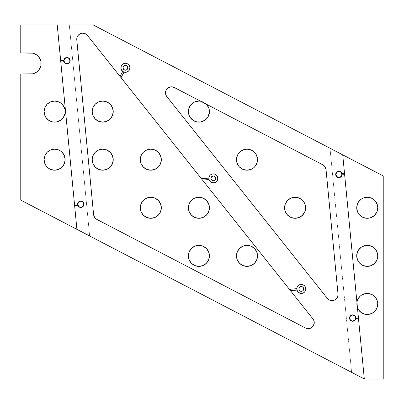 <?xml version="1.0" encoding="UTF-8"?>
<svg xmlns="http://www.w3.org/2000/svg" width="404" height="404" viewBox="0 0 404 404"><rect width="100%" height="100%" fill="white"/><g stroke="black" fill="none" stroke-linecap="round" stroke-linejoin="round"><path stroke-width="0.3" stroke-dasharray="2.02 1.52" d="M83.779 204.262A3.005 3.005 0 0 0 80.775 201.258A3.005 3.005 0 0 0 77.77 204.262A3.005 3.005 0 0 0 80.775 207.267L82.901 206.388L83.779 204.262L82.901 202.136L80.775 201.258L78.649 202.136L77.77 204.262L78.649 206.388L80.775 207.267M64.175 59.555L64.175 61.852L64.827 62.827L66.953 63.711A3.005 3.005 0 0 0 69.958 60.706A3.005 3.005 0 0 0 66.953 57.696A3.005 3.005 0 0 0 63.948 60.706A3.005 3.005 0 0 0 66.953 63.711L69.079 62.827L69.73 61.852L69.73 59.555L69.079 58.58L66.953 57.696L64.827 58.58M338.89 171.427A3.005 3.005 0 0 0 335.886 174.432A3.005 3.005 0 0 0 338.89 177.437L341.016 176.558L341.895 174.432L341.016 172.306L338.89 171.427L336.764 172.306L335.886 174.432L336.764 176.558L338.89 177.437M353.874 315.277A3.005 3.005 0 0 0 349.712 318.054A3.005 3.005 0 0 0 352.717 321.059L354.843 320.18L355.727 318.054L354.843 315.928L352.717 315.044L350.596 315.928L349.712 318.054L350.596 320.18L352.717 321.059A3.005 3.005 0 0 0 352.722 321.059M125.402 65.392A2.419 2.419 0 0 0 122.983 67.806A2.419 2.419 0 0 0 125.402 70.225L123.69 69.518L122.983 67.806L123.69 66.099L125.402 65.392L127.108 66.099L127.816 67.806L127.108 69.518L125.402 70.225A2.419 2.419 0 0 0 127.816 67.806A2.419 2.419 0 0 0 125.402 65.392M213.347 175.957A2.419 2.419 0 0 0 210.933 178.376A2.419 2.419 0 0 0 213.347 180.79L211.64 180.083L210.933 178.376L211.64 176.664L213.347 175.957L215.054 176.664L215.766 178.376L215.054 180.083L213.347 180.79A2.419 2.419 0 0 0 215.766 178.376A2.419 2.419 0 0 0 213.347 175.957M211.691 174.18A4.51 4.51 0 0 0 209.272 176.447M301.298 286.522A2.419 2.419 0 0 0 298.879 288.941A2.419 2.419 0 0 0 301.298 291.355L299.586 290.648L298.879 288.941L299.586 287.229L301.298 286.522L303.005 287.229L303.712 288.941L303.005 290.648L301.298 291.355A2.419 2.419 0 0 0 303.712 288.941A2.419 2.419 0 0 0 301.298 286.522M301.308 284.431A4.51 4.51 0 0 0 301.293 284.431L303.02 284.775L304.485 285.754L305.459 287.214L305.803 288.941L305.459 290.668L304.485 292.127L303.02 293.107L301.288 293.45A4.51 4.51 0 0 0 301.303 293.45M298.213 285.648A4.51 4.51 0 0 0 296.799 288.653L289.426 289.36L296.799 288.648M296.935 290.087A4.51 4.51 0 0 0 296.935 290.092L290.496 290.703L296.935 290.087M66.948 57.504L66.953 57.504A3.197 3.197 0 0 0 63.751 60.706A3.197 3.197 0 0 0 66.953 63.903L66.943 63.903M77.603 203.843L74.482 204.141L77.603 203.843A3.197 3.197 0 0 0 80.775 207.459L80.775 207.459M352.717 314.852L352.712 314.852A3.197 3.197 0 0 0 349.521 318.054A3.197 3.197 0 0 0 352.717 321.251L352.717 321.251A3.197 3.197 0 0 0 355.752 317.034L358.323 316.786L355.752 317.034M338.89 171.23A3.197 3.197 0 0 1 338.895 171.23L338.885 171.23A3.197 3.197 0 0 0 335.694 174.432A3.197 3.197 0 0 0 338.89 177.629L338.89 177.629A3.197 3.197 0 0 0 338.895 177.629M369.296 197.455L367.241 197.253A10.519 10.519 0 0 0 356.722 207.772A10.519 10.519 0 0 0 367.241 218.291L371.266 217.493M376.962 259.893L377.76 255.868L377.558 253.813L375.988 250.02L373.084 247.117L369.291 245.546L367.241 245.344A10.519 10.519 0 0 0 356.722 255.868A10.519 10.519 0 0 0 367.241 266.387L369.291 266.185L373.084 264.615L375.988 261.711M369.291 293.642L367.241 293.44A10.519 10.519 0 0 0 356.722 303.959A10.519 10.519 0 0 0 367.241 314.484L369.291 314.282L372.544 313.049M357.464 307.843A10.519 10.519 0 0 1 356.904 302.02M60.933 119.998L63.367 117.428L64.943 113.635L64.943 109.529L64.342 107.555L62.059 104.141L60.469 102.833L58.646 101.858L54.621 101.061A10.519 10.519 0 0 0 44.102 111.58A10.519 10.519 0 0 0 54.621 122.104L56.676 121.902L60.469 120.326M64.943 157.626L63.367 153.833L60.469 150.929L58.646 149.955L54.621 149.157A10.519 10.519 0 0 0 44.102 159.676A10.519 10.519 0 0 0 54.621 170.195L58.646 169.397M305.419 205.717L303.848 201.924L300.945 199.026L299.127 198.051L295.097 197.253A10.519 10.519 0 0 0 284.578 207.772A10.519 10.519 0 0 0 295.097 218.291L299.127 217.493L302.535 215.211M147.309 217.69L150.813 218.291A10.519 10.519 0 0 0 161.332 207.772A10.519 10.519 0 0 0 150.813 197.253A10.519 10.519 0 0 0 140.294 207.772A10.519 10.519 0 0 0 150.813 218.291L154.838 217.493L156.656 216.519L158.252 215.211L160.534 211.797L161.332 207.772L161.13 205.717L159.56 201.924L158.252 200.333L154.838 198.051L152.863 197.455L150.813 197.253L146.788 198.051L144.965 199.026L142.067 201.924L140.496 205.717L140.405 209.322M256.025 165.09L257.323 161.726L257.525 159.676L257.323 157.626L255.752 153.833L254.444 152.237L251.03 149.955L247.001 149.157A10.519 10.519 0 0 0 236.481 159.676A10.519 10.519 0 0 0 247.001 170.195L251.03 169.397L254.444 167.115L255.752 165.519M161.009 157.08L159.56 153.833L156.656 150.929L154.838 149.955L150.813 149.157A10.519 10.519 0 0 0 140.294 159.676A10.519 10.519 0 0 0 150.813 170.195L154.838 169.397L158.252 167.115L160.534 163.701L161.332 159.676L161.13 157.626M110.514 152.611L106.742 149.955L102.717 149.157A10.519 10.519 0 0 0 92.198 159.676A10.519 10.519 0 0 0 102.717 170.195L106.742 169.397L108.56 168.423L110.757 166.463M113.034 113.635L113.236 111.58L112.438 107.555L110.156 104.141L106.742 101.858L102.717 101.061A10.519 10.519 0 0 0 92.198 111.58A10.519 10.519 0 0 0 102.717 122.104L104.767 121.902L108.56 120.326L111.464 117.428L112.908 114.201M206.348 200.333L202.934 198.051L198.909 197.253A10.519 10.519 0 0 0 188.385 207.772A10.519 10.519 0 0 0 198.909 218.291L202.934 217.493M198.909 101.061A10.519 10.519 0 0 0 188.385 111.58A10.519 10.519 0 0 0 198.909 122.104L202.934 121.301L206.348 119.018L208.626 115.605L209.429 111.58L208.626 107.555L206.348 104.141L202.934 101.858L198.909 101.061L194.879 101.858L193.061 102.833L190.158 105.737L188.587 109.529L188.587 113.635L190.158 117.428L193.061 120.326L196.854 121.902M194.879 265.585L198.909 266.387A10.519 10.519 0 0 0 209.429 255.868A10.519 10.519 0 0 0 198.909 245.344A10.519 10.519 0 0 0 188.385 255.868A10.519 10.519 0 0 0 198.909 266.387L202.934 265.585L206.348 263.307L208.626 259.893L209.429 255.868L209.227 253.813L207.656 250.02L204.752 247.117L200.96 245.546L196.854 245.546L193.061 247.117L190.158 250.02L189.188 251.838L188.385 255.868L189.188 259.893L191.471 263.307L194.359 265.352M247.001 245.344A10.519 10.519 0 0 0 236.481 255.868A10.519 10.519 0 0 0 247.001 266.387L251.03 265.585L254.444 263.307L256.722 259.893L257.525 255.868L256.722 251.838L254.444 248.43L251.03 246.147L247.001 245.344L242.976 246.147L239.562 248.43L237.284 251.838L236.481 255.868L237.284 259.893L239.562 263.307L242.976 265.585L247.001 266.387A10.519 10.519 0 0 0 257.525 255.868A10.519 10.519 0 0 0 247.001 245.344M332.032 300.642A6.01 6.01 0 0 0 338.017 294.056L337.739 296.526L337.219 297.667L336.481 298.672L334.467 300.132L332.032 300.642L330.689 300.49L328.28 299.329L327.326 298.374L166.807 96.576L327.326 298.374M313.656 325.281L311.439 327.76L308.242 328.684A6.01 6.01 0 0 0 312.949 318.928L313.802 320.377L314.171 323.68M40.294 67.513L40.895 65.539L40.895 61.433L39.324 57.641L36.421 54.737L32.628 53.166L20.2 52.964L20.2 25.008L93.304 25.008L383.8 176.23L383.8 378.992L364.352 378.992L351.596 372.347L364.312 378.967L342.728 154.853L364.312 378.967L351.596 372.347L364.352 378.992L20.2 199.834L20.2 74.008L32.628 73.806L36.421 72.235L39.324 69.331M96.819 219.387L305.464 328.003A6.01 6.01 0 0 0 308.242 328.684L305.464 328.003L96.819 219.387L94.612 217.418L93.612 214.63L76.775 39.774L93.612 214.63M76.896 37.86L77.618 36.077L78.866 34.618L80.507 33.623L82.381 33.199L84.29 33.386L86.042 34.163L87.461 35.456L312.949 318.928L87.461 35.456A6.01 6.01 0 0 0 76.775 39.774M57.232 25.008L69.311 25.008L57.232 25.008L76.912 229.356L89.627 235.976L76.912 229.356L89.627 235.976L69.311 25.008L57.232 25.008L76.912 229.356L89.627 235.976L69.311 25.008L57.232 25.008M330.012 148.233L342.728 154.853L330.012 148.233L342.728 154.853L330.012 148.233L351.596 372.347L330.012 148.233M20.2 52.964L20.2 25.008L93.304 25.008L383.8 176.23L383.8 378.992L364.352 378.992L20.2 199.834L20.2 74.008L30.573 74.008A10.519 10.519 0 0 0 41.097 63.484A10.519 10.519 0 0 0 30.573 52.964L20.2 52.964M371.821 217.246L374.68 215.211L375.988 213.615L376.962 211.797L377.76 207.772L376.962 203.747L375.988 201.924L374.68 200.333L371.266 198.051M357.52 211.797L359.802 215.211L361.398 216.519L363.216 217.493L367.241 218.291A10.519 10.519 0 0 0 377.76 207.772A10.519 10.519 0 0 0 367.241 197.253L365.191 197.455L362.646 198.308M362.04 198.627L359.802 200.333L357.52 203.747M360.211 263.696L363.216 265.585L367.241 266.387A10.519 10.519 0 0 0 377.76 255.868A10.519 10.519 0 0 0 367.241 245.344L365.191 245.546L361.398 247.117L359.802 248.43L357.742 251.344M357.52 259.893L359.802 263.307M374.68 311.403L375.988 309.807M376.962 307.989L377.558 306.015M377.76 303.959L376.962 299.935L375.988 298.117L373.084 295.213L369.857 293.774M357.52 307.989L356.722 303.959L356.924 301.909L356.722 303.959L357.52 307.989L359.802 311.403L363.216 313.681L367.241 314.484A10.519 10.519 0 0 0 377.76 303.959A10.519 10.519 0 0 0 367.241 293.44L365.191 293.642L361.398 295.213L359.802 296.521L357.52 299.935M44.9 115.605L45.874 117.428L48.778 120.326L52.57 121.902L54.621 122.104A10.519 10.519 0 0 0 65.145 111.58A10.519 10.519 0 0 0 54.621 101.061L50.596 101.858L47.182 104.141L44.9 107.555L44.102 111.58L44.304 113.635M59.141 169.18L62.059 167.115L63.367 165.519L64.943 161.726L65.145 159.676M44.9 163.701L47.182 167.115L48.778 168.423L50.596 169.397L54.621 170.195A10.519 10.519 0 0 0 65.145 159.676A10.519 10.519 0 0 0 54.621 149.157L50.596 149.955L47.182 152.237L45.874 153.833M44.9 155.651L44.102 159.676L44.304 161.726M303.848 213.615L305.419 209.822M305.51 209.282L305.505 206.227M291.562 217.68L295.097 218.291A10.519 10.519 0 0 0 305.621 207.772A10.519 10.519 0 0 0 295.097 197.253L291.072 198.051L287.658 200.333L286.35 201.924L284.78 205.717M284.674 206.348L284.674 209.176M284.78 209.822L286.35 213.615L287.658 215.211L291.067 217.488M140.622 210.398L142.067 213.615L143.375 215.211L146.788 217.493M241.158 150.929L239.562 152.237L237.284 155.651L236.683 157.626L236.683 161.726L238.254 165.519L239.562 167.115L242.976 169.397L247.001 170.195A10.519 10.519 0 0 0 257.525 159.676A10.519 10.519 0 0 0 247.001 149.157L244.95 149.359L241.643 150.621M140.637 162.352L142.067 165.519L144.965 168.423L146.788 169.397L150.813 170.195A10.519 10.519 0 0 0 161.332 159.676A10.519 10.519 0 0 0 150.813 149.157L146.788 149.955L143.375 152.237L141.092 155.651L140.496 157.626L140.405 161.201M110.858 166.342L112.438 163.701L113.034 161.726L113.034 157.626M112.913 157.075L111.009 153.202M92.4 161.726L92.996 163.701L95.278 167.115L98.692 169.397L102.717 170.195A10.519 10.519 0 0 0 113.236 159.676A10.519 10.519 0 0 0 102.717 149.157L100.667 149.359M99.909 149.536L96.874 150.929L93.97 153.833L92.4 157.626L92.309 161.206M92.309 110.04L92.4 113.635L92.996 115.605L95.278 119.018L98.692 121.301L102.717 122.104A10.519 10.519 0 0 0 113.236 111.58A10.519 10.519 0 0 0 102.717 101.061L98.692 101.858L95.278 104.141L92.996 107.555L92.4 109.529M203.52 217.231L206.348 215.211L207.656 213.615L209.227 209.822L209.227 205.717L208.626 203.747L206.697 200.702M193.061 199.026L190.158 201.924L189.188 203.747L188.587 205.717L188.587 209.822L190.158 213.615L193.061 216.519L194.879 217.493L198.909 218.291A10.519 10.519 0 0 0 209.429 207.772A10.519 10.519 0 0 0 198.909 197.253L194.879 198.051M66.327 63.842L65.726 63.66M65.175 63.362L64.292 62.479M63.999 61.928L63.817 60.08M63.999 59.479L64.292 58.928M64.685 58.444L65.175 58.045M65.726 57.752L66.327 57.565M66.953 57.504L66.958 57.504A3.197 3.197 0 0 1 70.15 60.706A3.197 3.197 0 0 1 66.953 63.903L66.953 63.903M80.149 207.398L79.553 207.217M78.997 206.919L78.113 206.04M77.82 205.49L77.639 203.636M77.82 203.035L78.113 202.485M78.512 202L78.997 201.601M79.553 201.308L80.149 201.126M89.627 235.976L69.311 25.008L89.627 235.976M353.343 321.19L353.944 321.008M354.495 320.71L354.98 320.311M355.379 319.832L355.677 319.276M355.858 318.675L355.677 316.827M355.379 316.276L354.495 315.393M353.944 315.1L353.343 314.913M339.517 177.568L340.112 177.386M340.668 177.088L341.153 176.694M341.552 176.21L341.845 175.654M342.026 175.053L341.845 173.205M341.552 172.654L340.668 171.771M340.112 171.478L339.517 171.296M322.821 164.822L325.028 166.791L326.028 169.579L338.017 294.056L326.028 169.579A6.01 6.01 0 0 0 322.821 164.822L206.444 104.237L322.821 164.822M174.291 87.501L200.601 101.197L174.291 87.501A6.01 6.01 0 0 0 166.807 96.576M206.444 104.237L200.601 101.197L206.444 104.237L203.768 102.247L200.601 101.197A10.519 10.519 0 0 1 206.444 104.237M198.909 122.104A10.519 10.519 0 0 0 209.393 112.428A10.519 10.519 0 0 0 200.601 101.197M300.414 293.365L299.571 293.107M298.793 292.688L298.107 292.127M297.132 290.668L296.874 288.062M302.172 293.365A4.51 4.51 0 0 0 303.803 292.688M303.803 285.189A4.51 4.51 0 0 0 302.167 284.517M213.347 182.881L215.074 182.537L216.882 181.174M212.469 182.795L211.62 182.537M210.843 182.123L210.161 181.563M209.181 180.098L208.924 177.492M213.342 173.866L215.852 174.624L217.514 176.649L217.771 179.255L217.094 180.881M217.771 179.255A4.51 4.51 0 0 0 217.771 177.492M123.983 72.089L121.064 77.699L123.801 72.023M123.675 71.973L122.21 70.998M121.235 69.533L120.978 68.685M120.978 66.928L121.235 66.079M123.675 63.64L124.523 63.388M125.397 63.297L127.906 64.059A4.51 4.51 0 0 0 127.896 64.054M128.588 64.62L129.82 66.928L129.563 69.533L127.906 71.558L125.402 72.316A4.51 4.51 0 0 0 125.412 72.316M126.27 72.23A4.51 4.51 0 0 0 127.906 71.558M63.782 60.282L60.661 60.585L63.782 60.282M60.797 62.019L63.918 61.721L60.797 62.019M74.619 205.58L77.74 205.277L74.619 205.58M355.889 318.473L358.459 318.226L355.889 318.473M342.062 174.851L344.632 174.604L342.062 174.851M344.496 173.165L341.92 173.412L344.496 173.165M208.848 178.083L201.48 178.79L208.848 178.083M202.55 180.139L208.984 179.517L202.55 180.139M122.705 71.422L120.079 76.462L122.705 71.422"/><path stroke-width="0.61" d="M82.906 202.141L83.724 203.677L83.552 205.414L82.446 206.762L80.78 207.267A3.005 3.005 0 0 1 77.77 204.262A3.005 3.005 0 0 1 80.775 201.258L81.921 201.48M69.73 59.555L69.902 61.292L69.453 62.373L68.104 63.479L66.953 63.711A3.005 3.005 0 0 1 63.948 60.706A3.005 3.005 0 0 1 66.953 57.696L68.619 58.206L69.725 59.55M338.895 171.427L338.89 171.427A3.005 3.005 0 0 1 341.895 174.432A3.005 3.005 0 0 1 338.89 177.437A3.005 3.005 0 0 1 335.886 174.432A3.005 3.005 0 0 1 338.89 171.427L336.764 172.306L335.886 174.432L336.764 176.558L338.895 177.437M351.566 320.826L352.722 321.059A3.005 3.005 0 0 1 349.712 318.054A3.005 3.005 0 0 1 352.717 315.044L351.566 315.277M125.402 70.225A2.419 2.419 0 0 1 122.983 67.806A2.419 2.419 0 0 1 125.402 65.392L123.69 66.099L122.983 67.806L123.69 69.518L125.402 70.225L127.108 69.518L127.816 67.806L127.108 66.099L125.402 65.392A2.419 2.419 0 0 1 127.816 67.806A2.419 2.419 0 0 1 125.402 70.225M209.272 176.447L208.848 178.083A4.51 4.51 0 0 1 213.347 173.866A4.51 4.51 0 0 0 211.691 174.18L210.262 175.083L209.272 176.447A4.51 4.51 0 0 0 213.347 182.881A4.51 4.51 0 0 1 208.848 178.083L201.48 178.79L121.064 77.699L123.983 72.089A4.51 4.51 0 0 0 125.402 72.316L127.124 71.973L128.588 70.998L129.563 69.533L129.906 67.806L129.563 66.084L128.588 64.62L127.124 63.64L125.402 63.297A4.51 4.51 0 0 0 120.892 67.766A4.51 4.51 0 0 0 125.402 72.316A4.51 4.51 0 0 1 121.119 66.387A4.51 4.51 0 0 1 125.402 63.297L122.76 64.15L121.119 66.387L121.099 69.16L122.705 71.422L120.079 76.462L87.461 35.456L86.042 34.163L84.29 33.386L82.381 33.199L80.507 33.623L78.866 34.618L77.618 36.077L76.896 37.86L76.775 39.774L93.612 214.63L94.612 217.418L96.819 219.387L305.464 328.003L308.242 328.684L309.908 328.447L312.721 326.679L314.171 323.68L313.802 320.377L312.949 318.928A6.01 6.01 0 0 1 305.464 328.003L96.819 219.387A6.01 6.01 0 0 1 93.612 214.63L76.775 39.774L76.896 37.86M213.347 180.79A2.419 2.419 0 0 1 210.933 178.376A2.419 2.419 0 0 1 213.347 175.957L211.64 176.664L210.933 178.376L211.64 180.083L213.347 180.79L215.054 180.083L215.766 178.376L215.054 176.664L213.347 175.957A2.419 2.419 0 0 1 215.766 178.376A2.419 2.419 0 0 1 213.347 180.79M301.298 291.355A2.419 2.419 0 0 1 298.879 288.941A2.419 2.419 0 0 1 301.298 286.522L299.586 287.229L298.879 288.941L299.586 290.648L301.298 291.355L303.005 290.648L303.712 288.941L303.005 287.229L301.298 286.522A2.419 2.419 0 0 1 303.712 288.941A2.419 2.419 0 0 1 301.298 291.355M301.293 284.431A4.51 4.51 0 0 0 298.213 285.648L297.218 287.017L296.799 288.648A4.51 4.51 0 0 0 301.293 293.45M296.799 288.648L296.935 290.087L290.496 290.703L202.55 180.139L289.426 289.36L296.799 288.648L289.426 289.36L312.949 318.928L290.496 290.703L296.935 290.087L298.541 292.511L301.298 293.45A4.51 4.51 0 0 1 296.799 288.648A4.51 4.51 0 0 1 301.298 284.431L299.637 284.749L298.213 285.648M82.002 207.217A3.197 3.197 0 0 0 80.78 201.061A3.197 3.197 0 0 1 83.971 204.262A3.197 3.197 0 0 1 80.775 207.459L78.512 206.525L77.578 204.262L78.512 202L80.775 201.061L83.037 202L83.971 204.262L83.037 206.525L80.775 207.459A3.197 3.197 0 0 1 77.74 205.277L78.906 206.858L80.775 207.459L83.037 206.525L83.729 205.484L83.729 203.035L83.037 202L81.997 201.308L79.649 201.268A3.197 3.197 0 0 0 77.603 203.843L74.482 204.141L60.797 62.019L63.918 61.721L65.084 63.302L66.953 63.903A3.197 3.197 0 0 1 63.782 60.282A3.197 3.197 0 0 1 66.953 57.504L64.842 58.297L63.782 60.282L60.661 60.585L57.232 25.008L93.304 25.008L342.728 154.853L344.496 173.165L341.92 173.412L340.759 171.836L338.89 171.23L336.628 172.17L335.936 173.205L335.936 175.654L336.628 176.694L338.89 177.629A3.197 3.197 0 0 1 335.694 174.432A3.197 3.197 0 0 1 338.89 171.23L337.113 171.771L335.936 173.205L335.936 175.654L337.113 177.088L338.264 177.568L340.017 177.427L341.708 175.942L342.062 174.851L344.632 174.604L358.323 316.786L355.752 317.034L354.586 315.458L352.717 314.852L350.46 315.792L349.763 316.827L349.763 319.276L351.495 321.008L352.717 321.251A3.197 3.197 0 0 1 349.521 318.054A3.197 3.197 0 0 1 352.717 314.852L350.945 315.393L349.763 316.827L349.763 319.276L350.945 320.71L352.096 321.19L353.843 321.044L354.828 320.458L355.889 318.473L358.459 318.226L364.312 378.967L76.912 229.356L74.619 205.58L77.74 205.277A3.197 3.197 0 0 1 80.775 201.061A3.197 3.197 0 0 0 79.654 201.268M359.802 215.211L363.216 217.493L367.241 218.291A10.519 10.519 0 0 1 356.722 207.772A10.519 10.519 0 0 1 367.241 197.253L363.216 198.051L361.398 199.026L358.494 201.924L357.52 203.747L356.722 207.772L356.924 209.822L358.494 213.615L359.848 215.256M359.802 263.307L363.216 265.585L367.241 266.387A10.519 10.519 0 0 1 356.722 255.868A10.519 10.519 0 0 1 367.241 245.344L365.191 245.546L361.398 247.117L358.494 250.02L357.52 251.838L356.722 255.868L356.924 257.919L358.494 261.711L360.211 263.696M365.191 293.642L361.398 295.213L359.802 296.521L357.52 299.935L356.904 302.02A10.519 10.519 0 0 1 377.76 303.959A10.519 10.519 0 0 1 357.464 307.843L358.494 309.807L361.398 312.711L365.191 314.282L367.241 314.484L369.291 314.282L373.084 312.711L374.68 311.403L376.962 307.989L377.76 303.959L377.558 301.909L376.962 299.935L374.68 296.521L373.084 295.213L369.291 293.642L364.888 293.708M60.469 120.326L56.676 121.902L54.621 122.104A10.519 10.519 0 0 1 44.102 111.58A10.519 10.519 0 0 1 54.621 101.061L58.646 101.858L60.469 102.833L62.059 104.141L64.342 107.555L64.943 109.529L64.943 113.635L63.367 117.428L60.933 119.998M65.145 159.676L64.342 163.701L62.059 167.115L58.646 169.397L54.621 170.195A10.519 10.519 0 0 1 44.102 159.676A10.519 10.519 0 0 1 54.621 149.157L58.646 149.955L60.469 150.929L62.059 152.237L64.342 155.651L65.145 159.676L64.943 157.626M284.674 209.176L285.381 211.797L287.658 215.211L291.072 217.493L295.097 218.291A10.519 10.519 0 0 1 284.578 207.772A10.519 10.519 0 0 1 295.097 197.253L291.072 198.051L287.658 200.333L285.381 203.747L284.674 206.348M150.813 218.291A10.519 10.519 0 0 1 140.294 207.772A10.519 10.519 0 0 1 150.813 197.253L146.788 198.051L143.375 200.333L141.092 203.747L140.294 207.772L141.092 211.797L143.375 215.211L146.788 217.493L150.813 218.291L154.838 217.493L158.252 215.211L160.534 211.797L161.332 207.772L160.534 203.747L158.252 200.333L154.838 198.051L150.813 197.253A10.519 10.519 0 0 1 161.332 207.772A10.519 10.519 0 0 1 150.813 218.291M255.752 165.519L257.323 161.726L257.525 159.676L257.323 157.626L255.752 153.833L254.444 152.237L251.03 149.955L247.001 149.157A10.519 10.519 0 0 1 257.525 159.676A10.519 10.519 0 0 1 247.001 170.195A10.519 10.519 0 0 1 236.481 159.676A10.519 10.519 0 0 1 247.001 149.157L242.976 149.955L239.562 152.237L238.254 153.833L236.683 157.626L236.481 159.676L236.683 161.726L238.254 165.519L239.562 167.115L242.976 169.397L247.001 170.195L251.03 169.397L252.848 168.423L254.444 167.115L256.025 165.09M150.813 170.195A10.519 10.519 0 0 1 140.294 159.676A10.519 10.519 0 0 1 150.813 149.157L146.788 149.955L143.375 152.237L141.092 155.651L140.294 159.676L141.092 163.701L143.375 167.115L146.788 169.397L150.813 170.195L154.838 169.397L158.252 167.115L160.534 163.701L161.332 159.676L160.534 155.651L158.252 152.237L154.838 149.955L150.813 149.157A10.519 10.519 0 0 1 161.332 159.676A10.519 10.519 0 0 1 150.813 170.195M102.717 170.195A10.519 10.519 0 0 1 92.198 159.676A10.519 10.519 0 0 1 102.717 149.157L98.692 149.955L95.278 152.237L92.996 155.651L92.198 159.676L92.996 163.701L95.278 167.115L98.692 169.397L102.717 170.195L106.742 169.397L110.156 167.115L112.438 163.701L113.236 159.676L112.438 155.651L110.156 152.237L106.742 149.955L102.717 149.157A10.519 10.519 0 0 1 113.236 159.676A10.519 10.519 0 0 1 102.717 170.195M102.717 122.104A10.519 10.519 0 0 1 92.198 111.58A10.519 10.519 0 0 1 102.717 101.061L98.692 101.858L95.278 104.141L92.996 107.555L92.198 111.58L92.996 115.605L95.278 119.018L98.692 121.301L102.717 122.104L106.742 121.301L110.156 119.018L112.438 115.605L113.236 111.58L112.438 107.555L110.156 104.141L106.742 101.858L102.717 101.061A10.519 10.519 0 0 1 113.236 111.58A10.519 10.519 0 0 1 102.717 122.104M198.909 218.291A10.519 10.519 0 0 1 188.385 207.772A10.519 10.519 0 0 1 198.909 197.253L194.879 198.051L191.471 200.333L189.188 203.747L188.385 207.772L189.188 211.797L191.471 215.211L194.879 217.493L198.909 218.291L202.934 217.493L206.348 215.211L208.626 211.797L209.429 207.772L208.626 203.747L206.348 200.333L202.934 198.051L198.909 197.253A10.519 10.519 0 0 1 209.429 207.772A10.519 10.519 0 0 1 198.909 218.291M196.854 121.902L198.909 122.104A10.519 10.519 0 0 1 188.385 111.58A10.519 10.519 0 0 1 198.909 101.061L194.879 101.858L193.061 102.833L190.158 105.737L188.587 109.529L188.385 111.58L189.188 115.605L190.158 117.428L193.061 120.326L196.854 121.902L200.445 121.988L204.828 120.276M198.909 266.387A10.519 10.519 0 0 1 188.385 255.868A10.519 10.519 0 0 1 198.909 245.344L194.879 246.147L191.471 248.43L189.188 251.838L188.385 255.868L189.188 259.893L191.471 263.307L194.879 265.585L198.909 266.387L202.934 265.585L206.348 263.307L208.626 259.893L209.429 255.868L208.626 251.838L206.348 248.43L202.934 246.147L198.909 245.344A10.519 10.519 0 0 1 209.429 255.868A10.519 10.519 0 0 1 198.909 266.387M247.001 266.387A10.519 10.519 0 0 1 236.481 255.868A10.519 10.519 0 0 1 247.001 245.344L242.976 246.147L239.562 248.43L237.284 251.838L236.481 255.868L237.284 259.893L239.562 263.307L242.976 265.585L247.001 266.387L251.03 265.585L254.444 263.307L256.722 259.893L257.525 255.868L256.722 251.838L254.444 248.43L251.03 246.147L247.001 245.344A10.519 10.519 0 0 1 257.525 255.868A10.519 10.519 0 0 1 247.001 266.387M338.017 294.056A6.01 6.01 0 0 1 332.032 300.642L334.467 300.132L336.481 298.672L337.739 296.526L338.017 294.056L326.028 169.579L325.028 166.791L322.821 164.822L174.291 87.501L172.351 86.88L170.316 86.941L168.417 87.678L166.872 89.011L165.862 90.779L165.504 92.779L165.827 94.788L166.807 96.576L327.326 298.374L329.422 300.046L332.032 300.642A6.01 6.01 0 0 1 327.326 298.374L166.807 96.576L165.827 94.788L165.504 92.779L166.291 89.85L168.417 87.678L171.331 86.825L174.291 87.501L322.821 164.822A6.01 6.01 0 0 1 326.028 169.579L338.017 294.056M36.385 72.255L32.628 73.806L20.2 74.008L20.2 199.834L364.312 378.967L358.459 318.226L355.889 318.473A3.197 3.197 0 0 1 352.717 321.251L354.495 320.71L355.677 319.276L355.858 317.428L355.323 316.196M65.175 63.362L63.999 61.928L63.999 59.479L65.175 58.045L66.953 57.504A3.197 3.197 0 0 1 70.15 60.706A3.197 3.197 0 0 1 66.953 63.903L68.175 63.66L69.907 61.928L69.907 59.479L68.175 57.747L66.953 57.504L68.73 58.045L69.907 59.479L70.089 61.327L69.609 62.479L67.574 63.842L66.327 63.842L65.115 63.322M79.649 201.268L78.669 201.854L77.603 203.843L74.482 204.141L57.232 25.008L20.2 25.008L20.2 52.964L32.628 53.166L36.421 54.737L39.324 57.641L40.895 61.433L40.895 65.539L39.324 69.331L40.294 67.513M302.172 293.365A4.51 4.51 0 0 1 301.303 293.45L303.02 293.107L304.485 292.127L305.459 290.668L305.803 288.941L305.459 287.214L304.485 285.754L303.02 284.775L301.298 284.431A4.51 4.51 0 0 1 305.803 288.941A4.51 4.51 0 0 1 301.298 293.45L298.622 292.572M76.775 39.774A6.01 6.01 0 0 1 87.461 35.456L202.55 180.139L208.984 179.517L210.595 181.946L211.893 182.643L214.226 182.795L215.852 182.123L217.094 180.881L217.771 179.255L217.514 176.649L216.534 175.184L215.074 174.21L213.347 173.866L211.691 174.18M314.171 323.68L313.62 325.361M95.763 218.685L95.591 218.539A6.01 6.01 0 0 0 96.819 219.387M77.603 203.843L77.74 205.277L74.619 205.58L76.912 229.356L20.2 199.834L20.2 74.008L30.573 74.008A10.519 10.519 0 0 0 41.097 63.484A10.519 10.519 0 0 0 30.573 52.964L20.2 52.964L20.2 25.008L93.304 25.008L383.8 176.23L383.8 378.992L364.352 378.992L383.8 378.992L383.8 176.23L342.728 154.853L358.459 318.226L358.323 316.786L355.752 317.034A3.197 3.197 0 0 0 352.717 314.852A3.197 3.197 0 0 1 355.889 318.473L355.752 317.034M35.027 53.954L34.603 53.767M82.901 202.136L81.926 201.485M79.628 201.48L80.775 201.258A3.005 3.005 0 0 1 83.779 204.262A3.005 3.005 0 0 1 80.775 207.267L79.103 206.762L77.826 204.848L78.275 202.591L79.623 201.485M64.827 58.58L66.953 57.696A3.005 3.005 0 0 1 69.958 60.706A3.005 3.005 0 0 1 66.953 63.711L65.802 63.484L64.453 62.373L64.004 60.115L64.827 58.58L64.175 59.555M341.016 176.558L341.84 175.018L341.668 173.281L340.562 171.932L338.89 171.427A3.005 3.005 0 0 1 341.39 176.099A3.005 3.005 0 0 1 338.89 177.437L341.016 176.558M351.571 315.277L350.223 316.382L349.712 318.054L350.223 319.721L351.571 320.832M371.266 217.493L374.68 215.211L376.962 211.797L377.76 207.772L377.558 205.717L375.988 201.924L374.68 200.333L371.266 198.051L367.241 197.253A10.519 10.519 0 0 1 377.76 207.772A10.519 10.519 0 0 1 367.241 218.291L369.291 218.089L371.821 217.246M371.266 198.051L368.796 197.364M362.646 198.308L362.04 198.627M374.68 263.307L376.962 259.893L377.558 257.919L377.76 255.868L376.962 251.838L375.988 250.02L373.084 247.117L369.291 245.546L367.241 245.344A10.519 10.519 0 0 1 377.76 255.868A10.519 10.519 0 0 1 367.241 266.387L371.266 265.585L374.922 263.06M357.742 251.344L356.924 253.813L356.722 255.868L357.52 259.893M372.544 313.049L374.68 311.403M373.498 295.501L373.089 295.218M369.857 293.774L369.291 293.642M44.304 113.635L44.9 115.605L44.102 111.58L44.9 107.555L47.182 104.141L50.596 101.858L54.621 101.061A10.519 10.519 0 0 1 65.145 111.58A10.519 10.519 0 0 1 54.621 122.104L52.57 121.902L48.778 120.326L45.874 117.428L44.9 115.605M58.646 169.397L59.141 169.18M45.874 153.833L44.9 155.651L47.182 152.237L50.596 149.955L54.621 149.157A10.519 10.519 0 0 1 65.145 159.676A10.519 10.519 0 0 1 54.621 170.195L50.596 169.397L48.778 168.423L46.026 165.741M44.304 161.726L44.9 163.701L44.102 159.676L44.9 155.651M302.434 215.312L304.818 211.797L305.51 209.282M305.505 206.227L304.818 203.747L302.535 200.333L299.127 198.051L295.097 197.253A10.519 10.519 0 0 1 305.621 207.772A10.519 10.519 0 0 1 295.097 218.291L299.127 217.493L300.945 216.519L303.848 213.615M290.668 217.317L291.067 217.488M291.077 217.493L291.562 217.68M140.597 205.262L140.496 205.712M140.405 209.322L140.622 210.398M146.788 217.493L147.309 217.69M241.643 150.621L241.158 150.929M161.13 157.626L161.009 157.08M140.547 157.373L140.496 157.626M140.405 161.201L140.637 162.352M113.034 157.626L112.913 157.075M111.009 153.202L110.514 152.611M100.667 149.359L99.909 149.536M92.309 161.206L92.4 161.726M95.278 167.115L95.556 167.387M112.908 114.201L113.034 113.635M92.4 109.529L92.309 110.04M93.97 117.428L94.167 117.71M202.934 217.493L203.52 217.231M206.697 200.702L206.348 200.333M194.879 198.051L193.061 199.026M188.385 207.772L188.39 208.085M200.753 121.937L201.293 121.826M202.616 121.427L203.116 121.225M206.192 119.175L206.58 118.781M207.459 117.71L207.757 117.271M209.181 113.862L209.287 113.312M209.423 111.928L209.429 111.408M208.716 107.782L208.499 107.257M207.843 106.025L207.565 105.606M188.385 255.868L188.39 256.146M194.359 265.352L194.879 265.585M236.481 255.868L236.486 256.161M241.158 264.615L241.446 264.802M39.324 69.331L36.421 72.235M45.874 165.519L44.9 163.701M74.619 205.58L74.482 204.141L74.619 205.58M352.717 321.059L354.843 320.18L355.727 318.054L354.843 315.928L352.717 315.044A3.005 3.005 0 0 1 355.727 318.054A3.005 3.005 0 0 1 352.717 321.059A3.005 3.005 0 0 0 353.864 320.832M357.52 203.747L356.722 207.772L357.52 211.797M375.988 261.711L376.962 259.893M357.52 299.935L356.904 302.02M375.988 309.807L376.962 307.989M377.558 306.015L377.76 303.959M66.327 63.842L65.726 63.66M63.999 61.928L63.817 60.08M63.999 59.479L64.292 58.928M64.691 58.444L65.175 58.045M80.149 207.398L79.553 207.217M77.82 205.484L77.639 203.636M77.82 203.035L78.113 202.485M78.512 202L78.997 201.601M354.495 320.71L354.98 320.311M355.379 319.832L355.677 319.276M355.858 318.675L355.677 316.827M355.379 316.276L354.495 315.393L352.717 314.852M353.944 315.1L353.343 314.913M341.552 172.654L340.668 171.771L338.89 171.23A3.197 3.197 0 0 1 342.062 174.851A3.197 3.197 0 0 1 338.89 177.629L340.668 177.088L341.845 175.654L342.026 173.806L341.496 172.579M340.668 177.088L341.153 176.694M341.552 176.21L341.845 175.654M342.026 175.053L341.845 173.205M340.112 171.478L339.517 171.296M93.612 214.63A6.01 6.01 0 0 0 95.591 218.539M200.601 101.197A10.519 10.519 0 0 0 198.909 101.061A10.519 10.519 0 0 1 200.601 101.197A10.519 10.519 0 0 0 198.909 101.061M204.722 120.347L207.898 117.039L209.368 112.696L208.848 108.141L206.444 104.237A10.519 10.519 0 0 1 198.909 122.104M284.78 205.717L284.78 209.822M305.419 209.822L305.419 205.717M166.807 96.576A6.01 6.01 0 0 1 174.291 87.501M327.326 298.374A6.01 6.01 0 0 0 332.032 300.642M338.895 177.629A3.197 3.197 0 0 0 339.875 171.387A3.197 3.197 0 0 0 338.895 171.23M80.775 207.459A3.197 3.197 0 0 0 81.997 207.217M298.793 292.688L297.546 291.446L296.844 289.648M296.788 289.107L296.788 288.815M296.788 288.941L297.192 287.077M297.132 287.214L298.177 285.684M298.107 285.754L299.616 284.754M299.571 284.775L301.298 284.431A4.51 4.51 0 0 1 302.167 284.517M305.656 287.784L305.717 288.057M303.803 292.688A4.51 4.51 0 0 0 305.459 290.678M305.464 290.653A4.51 4.51 0 0 0 305.464 287.229M305.459 287.204A4.51 4.51 0 0 0 303.803 285.189M208.843 178.543L209.181 176.649L210.161 175.184L211.62 174.21L213.347 173.866A4.51 4.51 0 0 1 217.857 178.376A4.51 4.51 0 0 1 213.347 182.881L210.676 182.007M210.843 182.123L209.59 180.871M209.6 180.881L208.893 179.083M217.094 180.881L216.534 181.563M213.347 182.881A4.51 4.51 0 0 0 215.059 182.542M215.085 182.532A4.51 4.51 0 0 0 215.842 182.128M215.862 182.118A4.51 4.51 0 0 0 216.529 181.568M216.544 181.553A4.51 4.51 0 0 0 217.771 179.255M217.771 177.492A4.51 4.51 0 0 0 216.544 175.195M216.529 175.179A4.51 4.51 0 0 0 215.862 174.629M215.847 174.619A4.51 4.51 0 0 0 215.085 174.21M215.064 174.205A4.51 4.51 0 0 0 214.241 173.952M214.216 173.947A4.51 4.51 0 0 0 213.347 173.866M124.159 63.473L125.402 63.297A4.51 4.51 0 0 1 129.906 67.806A4.51 4.51 0 0 1 125.402 72.316L123.528 71.912M122.897 71.558L121.139 69.286M121.059 69.018L120.978 66.928L121.72 65.201M121.649 65.302L123.897 63.554M129.82 66.923A4.51 4.51 0 0 0 127.911 64.064L128.588 64.62M125.412 72.316A4.51 4.51 0 0 0 126.27 72.23M127.906 71.558A4.51 4.51 0 0 0 128.583 71.003M128.593 70.988A4.51 4.51 0 0 0 129.82 68.695M129.825 68.68A4.51 4.51 0 0 0 129.906 67.816M129.906 67.796A4.51 4.51 0 0 0 129.82 66.933M127.896 64.054A4.51 4.51 0 0 0 125.402 63.297M353.874 320.826A3.005 3.005 0 0 0 353.874 315.277M80.775 207.267A3.005 3.005 0 0 0 81.921 207.04M81.926 207.035A3.005 3.005 0 0 0 83.779 204.262M60.661 60.585L63.782 60.282L63.918 61.721L60.797 62.019L60.661 60.585M344.632 174.604L342.062 174.851L341.92 173.412L344.496 173.165L344.632 174.604M201.48 178.79L208.848 178.083L208.984 179.517L202.55 180.139L201.48 178.79M123.983 72.089L121.064 77.699L120.079 76.462L122.705 71.422L123.983 72.089"/></g></svg>
